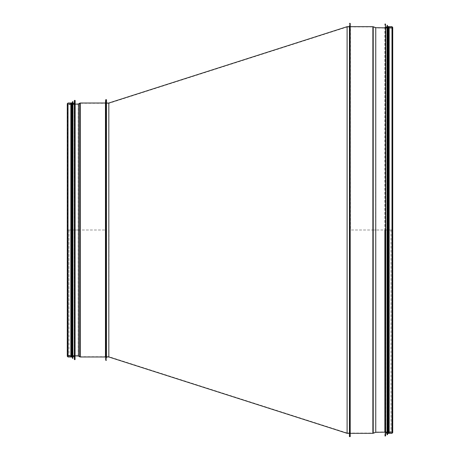 <?xml version="1.0" encoding="UTF-8"?>
<svg xmlns="http://www.w3.org/2000/svg" width="460" height="460" viewBox="0 0 460 460"><rect width="100%" height="100%" fill="white"/><g stroke="black" fill="none" stroke-linecap="round" stroke-linejoin="round"><path stroke-width="0.34" stroke-dasharray="2.3 1.72" d="M350.209 436.626L349.956 23.374L349.956 436.626L349.956 26.427L349.956 433.573L349.956 230.006L350.468 230L349.445 230L350.468 230.006L350.209 23.374M373.129 230L373.129 433.015L373.129 230.006L375.671 230L350.468 230L375.757 230.006L373.215 230L373.215 26.743M375.671 230L375.757 27.669M375.918 230L375.918 27.956L375.918 432.043L375.918 230.006L387.912 230.006L375.923 230L375.923 27.703M387.906 230L387.906 28.158L387.906 431.842L387.906 230.006L391.989 230.006L387.918 230.006L387.918 28.158L387.918 431.842L387.912 27.905L387.912 432.095L387.918 27.905L387.918 230.006M389.16 433.32L389.16 230.006L392.725 230L389.16 230.006L389.16 26.686M349.703 230.006L349.703 25.921M349.445 436.626L349.445 230.006M390.971 230L390.971 432.4L390.971 230M391.989 433.32L391.989 26.686M391.989 432.4L384.859 432.4L384.859 230M384.859 435.861L384.859 24.138M385.773 433.061L385.773 26.939M387.05 230L387.05 433.061L387.05 230M387.05 433.061L387.05 26.939M387.711 433.061L387.711 26.939M388.171 230L388.171 26.939M388.171 433.418L388.171 26.582M388.677 433.418L388.677 26.582M388.677 230L388.677 433.061L388.677 230M347.104 26.686L347.15 433.009L108.916 356.678L108.824 356.971L108.905 103.787M105.714 102.764L105.714 357.236L105.714 102.764L105.972 360.295L105.972 99.711L105.972 357.236L105.972 102.764L105.972 230L105.461 230L106.225 230L105.972 103.333L105.972 356.667L105.972 100.487L105.972 359.519L105.714 230L106.478 230L105.461 230L105.714 360.295M106.277 230L106.277 359.519L106.277 230M108.985 230L108.922 356.327L108.985 230M347.15 27.738L347.15 26.99L108.916 103.322M349.652 230L349.652 24.138L349.652 230M347.104 230L347.104 433.32M106.225 230L106.225 357.748M79.85 230L79.85 356.609L79.85 103.391L79.85 230L78.614 230L105.461 230L78.476 230L79.712 230L79.712 356.828M78.614 230L78.614 355.827L78.614 104.173L78.614 230L78.223 230L78.614 230L78.223 230L78.476 356.046M72.093 230L78.229 230L72.082 230L72.099 355.505L72.099 104.495L72.093 355.758L72.093 230M70.84 103.017L70.84 230L68.011 230L72.082 230L67.275 230L70.84 230L68.011 230L70.84 230L70.84 356.983M70.84 230L70.84 103.27L70.84 230M106.478 99.711L106.478 230M69.029 230L69.029 356.051L69.029 230M68.011 103.017L68.011 356.983M75.141 230L75.141 356.051L75.141 230M75.141 100.487L75.141 359.519M74.227 103.287L74.227 356.713M72.95 230L72.95 103.287L72.95 230M72.95 101.758L72.95 358.242M72.289 103.287L72.289 356.713M71.829 230L71.829 356.713M71.829 102.931L71.829 357.069M71.323 102.931L71.323 357.069M71.323 230L71.323 103.287L71.323 230M372.87 433.32L372.87 26.686M350.209 433.573L350.468 26.686M373.215 433.257L373.215 230.006M375.757 432.331L375.757 230.006M375.923 432.296L375.923 230.006M384.962 435.965L384.962 24.035M385.526 435.965L385.526 24.035M385.629 435.867L385.629 24.133M387.147 434.694L387.147 25.306M387.464 434.694L387.464 25.306M387.567 434.602L387.567 25.403M68.011 230L68.011 103.27L68.011 230M72.082 230L72.082 355.758L72.082 230M78.223 104.035L78.223 355.965M80.258 103.017L80.258 356.983M105.461 103.017L105.461 356.983M79.712 103.178L79.712 230M78.476 103.96L78.476 230M75.037 100.383L75.037 359.616M74.474 100.383L74.474 359.616M74.37 100.481L74.37 359.519M72.852 101.654L72.852 358.346M72.536 101.654L72.536 358.346M72.433 101.746L72.433 358.254M349.956 26.427L350.468 26.939L372.87 26.939L375.918 27.956L391.989 28.158L392.725 27.422L392.725 432.578L391.989 431.842L375.918 432.043L372.87 433.061L350.468 433.061L349.956 433.573M384.859 432.147L391.989 432.095L392.472 432.578L392.472 27.422L391.989 27.905L384.859 27.853M391.989 26.939L389.16 26.939L391.989 26.939L392.472 27.422L392.472 432.578L391.989 433.061L389.16 433.061L391.989 433.061M391.989 27.6L384.859 27.6M105.972 356.667L108.824 356.667M105.972 103.333L108.824 103.333M105.972 359.519L106.277 359.519M105.972 100.487L106.277 100.487M347.15 433.009L349.956 433.009M347.15 26.99L349.956 26.99M349.652 435.861L349.956 435.861M349.652 24.138L349.956 24.138M105.972 357.236L105.461 356.73L80.258 356.73L78.229 355.712L72.099 355.505L68.011 355.505L67.275 356.247L67.275 103.759L68.011 104.495L72.099 104.495L78.229 104.288L80.258 103.27L105.461 103.27L105.972 102.764M75.141 104.138L68.011 104.242L67.528 103.759L67.528 356.247L68.011 355.758L75.141 355.862M70.84 356.73L68.011 356.73L67.528 356.247L67.528 103.759L68.011 103.27L70.84 103.27M75.141 103.948L68.011 103.948M68.011 356.051L75.141 356.051M70.84 103.287L68.011 103.287M70.84 356.713L68.011 356.713"/><path stroke-width="0.69" d="M391.989 26.686L389.16 26.686L389.16 433.32L391.989 433.32L392.725 432.578L392.725 27.422L391.989 26.686L391.989 433.32M349.445 25.921L349.445 436.626L350.209 436.626L350.209 23.374L349.445 23.374M384.859 230L384.859 432.4M385.629 435.867L385.773 26.939L385.526 435.965L385.526 24.035L384.962 24.035M385.773 26.939L387.05 26.939L387.05 434.591L387.05 433.061L385.773 433.061M387.567 434.602L387.464 25.306L387.147 25.306L387.05 434.591M387.711 26.939L388.171 26.939L388.171 433.418L388.677 433.418L388.677 26.582L388.171 26.582L388.171 230M106.478 103.028L108.824 103.028L108.824 356.971L106.478 356.971M349.445 433.32L347.104 433.32L347.104 26.686L349.445 26.686M68.011 356.983L70.84 356.983L70.84 103.017L68.011 103.017L67.275 103.759L67.275 356.247L68.011 356.983L68.011 103.017M106.478 357.748L106.478 99.711L105.714 99.711L105.461 103.017L80.258 103.017L80.258 356.983L105.461 356.983L105.461 103.017M106.478 360.295L105.714 360.295L105.714 99.711M75.037 359.616L75.141 100.487L74.474 100.383L74.474 359.616L75.037 359.616L75.037 100.383M74.37 100.481L74.37 359.519L74.474 100.383M72.852 358.346L72.95 101.758L72.536 101.654L72.536 358.346L72.852 358.346L72.852 101.654M72.433 101.746L72.433 358.254L72.536 101.654M72.289 356.713L71.829 356.713L71.829 102.931L71.323 102.931L71.323 357.069L71.829 357.069L71.829 230M350.209 26.427L350.209 433.573M350.468 26.686L372.87 26.686L372.87 433.32L350.468 433.32M373.215 433.257L375.757 432.331L375.757 27.669L373.215 26.743L373.215 433.257L372.87 433.32M375.757 27.669L375.757 432.331M79.712 103.178L78.476 103.96L78.476 356.046L79.712 356.828L79.712 103.178L80.258 103.017M78.476 356.046L78.476 103.96M373.215 26.743L372.87 26.686M384.859 27.853L375.923 27.703M384.859 432.147L375.923 432.296M384.962 435.965L385.526 435.965M387.147 434.694L387.464 434.694M387.711 433.061L388.171 433.061M388.677 433.061L389.16 433.061M388.677 26.939L389.16 26.939M108.824 103.028L347.11 26.68M347.122 433.326L108.824 356.971M79.712 356.828L80.258 356.983M75.141 355.862L78.223 355.965M75.141 104.138L78.223 104.035M74.227 103.287L72.95 103.287M74.227 356.713L72.95 356.713M72.289 103.287L71.829 103.287M71.323 103.287L70.84 103.287M71.323 356.713L70.84 356.713"/></g></svg>
